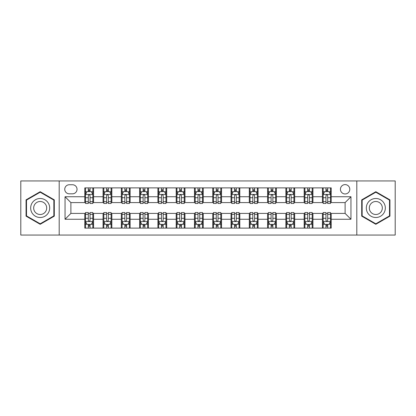 <?xml version="1.0" encoding="UTF-8"?>
<svg xmlns="http://www.w3.org/2000/svg" width="416" height="416" viewBox="0 0 416 416"><rect width="100%" height="100%" fill="white"/><g stroke="black" fill="none" stroke-linecap="round" stroke-linejoin="round"><path stroke-width="0.62" d="M345.108 184.6A4.68 4.68 0 0 0 340.428 189.28A4.68 4.68 0 0 0 345.108 193.96A4.68 4.68 0 0 0 349.788 189.28A4.68 4.68 0 0 0 345.108 184.6M356.808 235.056L395.2 235.056L395.2 180.944L356.808 180.944L356.808 235.056L59.192 235.056L59.192 180.944L20.8 180.944L20.8 235.056L59.192 235.056M69.28 193.814L72.498 193.814A4.534 4.534 0 0 0 77.033 189.28A4.534 4.534 0 0 0 72.498 184.746L69.28 184.746A4.534 4.534 0 0 0 64.75 189.28A4.534 4.534 0 0 0 69.28 193.814M356.808 180.944L59.192 180.944M84.786 219.263L65.042 219.263L65.042 196.737L84.786 196.737L84.786 202.587L70.892 202.587L70.892 213.413L84.786 213.413L84.786 228.108L331.214 228.108L331.214 213.413L345.108 213.413L345.108 202.587L331.214 202.587L331.214 196.737L350.958 196.737L350.958 219.263L331.214 219.263M331.214 196.737L331.214 187.892L84.786 187.892L84.786 196.737M322.442 187.892L322.442 202.587L323.17 202.587M325.952 202.587L327.704 202.587M330.486 202.587L331.214 202.587M322.442 202.587L312.203 202.587M304.158 187.892L304.158 202.587L304.892 202.587M307.668 202.587L309.426 202.587M304.158 202.587L293.92 202.587M285.88 187.892L285.88 202.587L286.608 202.587M289.39 202.587L291.143 202.587M285.88 202.587L275.642 202.587M267.597 187.892L267.597 202.587L268.33 202.587M271.107 202.587L272.86 202.587M267.597 202.587L257.358 202.587M249.314 187.892L249.314 202.587L250.047 202.587M252.824 202.587L254.582 202.587M249.314 202.587L239.08 202.587M231.036 187.892L231.036 202.587L231.764 202.587M234.546 202.587L236.298 202.587M231.036 202.587L220.797 202.587M212.753 187.892L212.753 202.587L213.486 202.587M216.263 202.587L218.02 202.587M212.753 202.587L202.514 202.587M194.47 187.892L194.47 202.587L195.203 202.587M197.98 202.587L199.737 202.587M194.47 202.587L184.236 202.587M176.192 187.892L176.192 202.587L176.92 202.587M179.702 202.587L181.454 202.587M176.192 202.587L165.953 202.587M157.908 187.892L157.908 202.587L158.642 202.587M161.418 202.587L163.176 202.587M157.908 202.587L147.67 202.587M139.63 187.892L139.63 202.587L140.358 202.587M143.14 202.587L144.893 202.587M139.63 202.587L129.392 202.587M121.347 187.892L121.347 202.587L122.08 202.587M124.857 202.587L126.61 202.587M121.347 202.587L111.108 202.587M103.064 187.892L103.064 202.587L103.797 202.587M106.574 202.587L108.332 202.587M103.064 202.587L92.83 202.587M84.786 202.587L85.514 202.587M88.296 202.587L90.048 202.587M84.786 213.413L85.514 213.413M88.296 213.413L90.048 213.413M92.83 213.413L93.558 213.413L93.558 228.108M103.797 213.413L93.558 213.413M106.574 213.413L108.332 213.413M111.108 213.413L111.842 213.413L111.842 228.108M122.08 213.413L111.842 213.413M124.857 213.413L126.61 213.413M129.392 213.413L130.12 213.413L130.12 228.108M140.358 213.413L130.12 213.413M143.14 213.413L144.893 213.413M147.67 213.413L148.403 213.413L148.403 228.108M158.642 213.413L148.403 213.413M161.418 213.413L163.176 213.413M165.953 213.413L166.686 213.413L166.686 228.108M176.92 213.413L166.686 213.413M179.702 213.413L181.454 213.413M184.236 213.413L184.964 213.413L184.964 228.108M195.203 213.413L184.964 213.413M197.98 213.413L199.737 213.413M202.514 213.413L203.247 213.413L203.247 228.108M213.486 213.413L203.247 213.413M216.263 213.413L218.02 213.413M220.797 213.413L221.53 213.413L221.53 228.108M231.764 213.413L221.53 213.413M234.546 213.413L236.298 213.413M239.08 213.413L239.808 213.413L239.808 228.108M250.047 213.413L239.808 213.413M252.824 213.413L254.582 213.413M257.358 213.413L258.092 213.413L258.092 228.108M268.33 213.413L258.092 213.413M271.107 213.413L272.86 213.413M275.642 213.413L276.37 213.413L276.37 228.108M286.608 213.413L276.37 213.413M289.39 213.413L291.143 213.413M293.92 213.413L294.653 213.413L294.653 228.108M304.892 213.413L294.653 213.413M307.668 213.413L309.426 213.413M312.203 213.413L312.936 213.413L312.936 228.108M323.17 213.413L312.936 213.413M325.952 213.413L327.704 213.413M330.486 213.413L331.214 213.413M93.558 187.892L93.558 202.587M84.786 191.547L85.514 191.547M88.296 191.547L90.048 191.547M92.83 191.547L93.558 191.547M84.786 224.453L85.514 224.453M88.296 224.453L90.048 224.453M92.83 224.453L93.558 224.453M103.064 213.413L103.064 228.108M111.842 187.892L111.842 202.587M103.064 191.547L103.797 191.547M106.574 191.547L108.332 191.547M111.108 191.547L111.842 191.547M103.064 224.453L103.797 224.453M106.574 224.453L108.332 224.453M111.108 224.453L111.842 224.453M121.347 213.413L121.347 228.108M121.347 224.453L122.08 224.453M124.857 224.453L126.61 224.453M129.392 224.453L130.12 224.453M130.12 187.892L130.12 202.587M121.347 191.547L122.08 191.547M124.857 191.547L126.61 191.547M129.392 191.547L130.12 191.547M139.63 213.413L139.63 228.108M139.63 224.453L140.358 224.453M143.14 224.453L144.893 224.453M147.67 224.453L148.403 224.453M148.403 187.892L148.403 202.587M139.63 191.547L140.358 191.547M143.14 191.547L144.893 191.547M147.67 191.547L148.403 191.547M157.908 213.413L157.908 228.108M157.908 224.453L158.642 224.453M161.418 224.453L163.176 224.453M165.953 224.453L166.686 224.453M166.686 187.892L166.686 202.587M157.908 191.547L158.642 191.547M161.418 191.547L163.176 191.547M165.953 191.547L166.686 191.547M176.192 213.413L176.192 228.108M176.192 224.453L176.92 224.453M179.702 224.453L181.454 224.453M184.236 224.453L184.964 224.453M184.964 187.892L184.964 202.587M176.192 191.547L176.92 191.547M179.702 191.547L181.454 191.547M184.236 191.547L184.964 191.547M194.47 213.413L194.47 228.108M194.47 224.453L195.203 224.453M197.98 224.453L199.737 224.453M202.514 224.453L203.247 224.453M203.247 187.892L203.247 202.587M194.47 191.547L195.203 191.547M197.98 191.547L199.737 191.547M202.514 191.547L203.247 191.547M212.753 213.413L212.753 228.108M212.753 224.453L213.486 224.453M216.263 224.453L218.02 224.453M220.797 224.453L221.53 224.453M221.53 187.892L221.53 202.587M212.753 191.547L213.486 191.547M216.263 191.547L218.02 191.547M220.797 191.547L221.53 191.547M231.036 213.413L231.036 228.108M231.036 224.453L231.764 224.453M234.546 224.453L236.298 224.453M239.08 224.453L239.808 224.453M239.808 187.892L239.808 202.587M231.036 191.547L231.764 191.547M234.546 191.547L236.298 191.547M239.08 191.547L239.808 191.547M249.314 213.413L249.314 228.108M249.314 224.453L250.047 224.453M252.824 224.453L254.582 224.453M257.358 224.453L258.092 224.453M258.092 187.892L258.092 202.587M249.314 191.547L250.047 191.547M252.824 191.547L254.582 191.547M257.358 191.547L258.092 191.547M267.597 213.413L267.597 228.108M267.597 224.453L268.33 224.453M271.107 224.453L272.86 224.453M275.642 224.453L276.37 224.453M276.37 187.892L276.37 202.587M267.597 191.547L268.33 191.547M271.107 191.547L272.86 191.547M275.642 191.547L276.37 191.547M285.88 213.413L285.88 228.108M285.88 224.453L286.608 224.453M289.39 224.453L291.143 224.453M293.92 224.453L294.653 224.453M294.653 187.892L294.653 202.587M285.88 191.547L286.608 191.547M289.39 191.547L291.143 191.547M293.92 191.547L294.653 191.547M304.158 213.413L304.158 228.108M304.158 224.453L304.892 224.453M307.668 224.453L309.426 224.453M312.203 224.453L312.936 224.453M312.936 187.892L312.936 202.587M304.158 191.547L304.892 191.547M307.668 191.547L309.426 191.547M312.203 191.547L312.936 191.547M322.442 213.413L322.442 228.108M322.442 224.453L323.17 224.453M325.952 224.453L327.704 224.453M330.486 224.453L331.214 224.453M322.442 191.547L323.17 191.547M325.952 191.547L327.704 191.547M330.486 191.547L331.214 191.547M70.892 202.587L65.042 196.737M70.892 213.413L65.042 219.263M350.958 196.737L345.108 202.587M350.958 219.263L345.108 213.413M40.18 224.297L54.293 216.148L54.293 199.852L40.18 191.703L26.062 199.852L26.062 216.148L40.18 224.297M389.938 199.852L375.82 191.703L361.707 199.852L361.707 216.148L375.82 224.297L389.938 216.148L389.938 199.852M90.048 189.79L88.296 189.79M92.83 201.635L90.048 201.635L90.048 203.466L92.83 203.466L92.83 194.548L91.364 191.62L86.98 191.62L85.514 194.548L85.514 203.466L88.296 203.466L88.296 201.635L85.514 201.635M85.514 194.548L85.514 187.892M92.83 194.548L92.83 187.892M88.296 191.62L88.296 187.892M90.048 187.892L90.048 191.62M90.048 201.635L90.048 195.64C89.466 194.516 88.878 194.516 88.296 195.64L88.296 201.635M88.296 226.21L90.048 226.21M85.514 214.365L88.296 214.365L88.296 212.534L85.514 212.534L85.514 221.452L86.98 224.38L91.364 224.38L92.83 221.452L92.83 212.534L90.048 212.534L90.048 214.365L92.83 214.365M92.83 221.452L92.83 228.108M85.514 221.452L85.514 228.108M90.048 224.38L90.048 228.108M88.296 228.108L88.296 224.38M88.296 214.365L88.296 220.36C88.878 221.484 89.466 221.484 90.048 220.36L90.048 214.365M108.332 189.79L106.574 189.79M111.108 201.635L108.332 201.635L108.332 203.466L111.108 203.466L111.108 194.548L109.647 191.62L105.258 191.62L103.797 194.548L103.797 203.466L106.574 203.466L106.574 201.635L103.797 201.635M103.797 194.542L103.797 187.892M111.108 194.548L111.108 187.892M106.574 191.62L106.574 187.892M108.332 187.892L108.332 191.62M108.332 201.635L108.332 195.64C107.744 194.516 107.162 194.516 106.574 195.64L106.574 201.635M126.61 189.79L124.857 189.79M129.392 201.635L126.61 201.635L126.61 203.466L129.392 203.466L129.392 194.548L127.93 191.62L123.542 191.62L122.08 194.548L122.08 203.466L124.857 203.466L124.857 201.635L122.08 201.635M122.08 194.542L122.08 187.892M129.392 194.548L129.392 187.892M124.857 191.62L124.857 187.892M126.61 187.892L126.61 191.62M126.61 201.635L126.61 195.64C126.027 194.516 125.445 194.516 124.857 195.64L124.857 201.635M144.893 189.79L143.14 189.79M147.67 201.635L144.893 201.635L144.893 203.466L147.67 203.466L147.67 194.548L146.208 191.62L141.82 191.62L140.358 194.548L140.358 203.466L143.14 203.466L143.14 201.635L140.358 201.635M140.358 194.542L140.358 187.892M147.67 194.548L147.67 187.892M143.14 191.62L143.14 187.892M144.893 187.892L144.893 191.62M144.893 201.635L144.893 195.64C144.31 194.516 143.723 194.516 143.14 195.64L143.14 201.635M106.574 226.21L108.332 226.21M103.797 214.365L106.574 214.365L106.574 212.534L103.797 212.534L103.797 221.452L105.258 224.38L109.647 224.38L111.108 221.452L111.108 212.534L108.332 212.534L108.332 214.365L111.108 214.365M111.108 221.458L111.108 228.108M103.797 221.452L103.797 228.108M108.332 224.38L108.332 228.108M106.574 228.108L106.574 224.38M106.574 214.365L106.574 220.36C107.162 221.484 107.744 221.484 108.332 220.36L108.332 214.365M124.857 226.21L126.61 226.21M122.08 214.365L124.857 214.365L124.857 212.534L122.08 212.534L122.08 221.452L123.542 224.38L127.93 224.38L129.392 221.452L129.392 212.534L126.61 212.534L126.61 214.365L129.392 214.365M129.392 221.458L129.392 228.108M122.08 221.452L122.08 228.108M126.61 224.38L126.61 228.108M124.857 228.108L124.857 224.38M124.857 214.365L124.857 220.36C125.44 221.484 126.027 221.484 126.61 220.36L126.61 214.365M143.14 226.21L144.893 226.21M140.358 214.365L143.14 214.365L143.14 212.534L140.358 212.534L140.358 221.452L141.82 224.38L146.208 224.38L147.67 221.452L147.67 212.534L144.893 212.534L144.893 214.365L147.67 214.365M147.67 221.458L147.67 228.108M140.358 221.452L140.358 228.108M144.893 224.38L144.893 228.108M143.14 228.108L143.14 224.38M143.14 214.365L143.14 220.36C143.723 221.484 144.305 221.484 144.893 220.36L144.893 214.365M163.176 189.79L161.418 189.79M165.953 201.635L163.176 201.635L163.176 203.466L165.953 203.466L165.953 194.548L164.492 191.62L160.103 191.62L158.642 194.548L158.642 203.466L161.418 203.466L161.418 201.635L158.642 201.635M158.642 194.542L158.642 187.892M165.953 194.548L165.953 187.892M161.418 191.62L161.418 187.892M163.176 187.892L163.176 191.62M163.176 201.635L163.176 195.64C162.588 194.516 162.006 194.516 161.418 195.64L161.418 201.635M161.418 226.21L163.176 226.21M158.642 214.365L161.418 214.365L161.418 212.534L158.642 212.534L158.642 221.452L160.103 224.38L164.492 224.38L165.953 221.452L165.953 212.534L163.176 212.534L163.176 214.365L165.953 214.365M165.953 221.458L165.953 228.108M158.642 221.452L158.642 228.108M163.176 224.38L163.176 228.108M161.418 228.108L161.418 224.38M161.418 214.365L161.418 220.36C162.006 221.484 162.588 221.484 163.176 220.36L163.176 214.365M48.412 203.247A9.506 9.506 0 0 0 35.428 199.768A9.506 9.506 0 0 0 31.944 212.753A9.506 9.506 0 0 0 44.933 216.232A9.506 9.506 0 0 0 48.412 203.247M45.812 204.745A6.51 6.51 0 0 0 36.925 202.363A6.51 6.51 0 0 0 34.544 211.255A6.51 6.51 0 0 0 43.43 213.637A6.51 6.51 0 0 0 45.812 204.745M40.18 223.792L26.504 215.894L26.504 200.106L40.18 192.208L53.851 200.106L53.851 215.894L40.18 223.792M375.82 217.506A9.506 9.506 0 0 0 385.33 208A9.506 9.506 0 0 0 375.82 198.494A9.506 9.506 0 0 0 366.314 208A9.506 9.506 0 0 0 375.82 217.506M375.82 214.51A6.51 6.51 0 0 0 382.33 208A6.51 6.51 0 0 0 375.82 201.49A6.51 6.51 0 0 0 369.314 208A6.51 6.51 0 0 0 375.82 214.51M362.149 200.106L375.82 192.208L389.496 200.106L389.496 215.894L375.82 223.792L362.149 215.894L362.149 200.106M181.454 189.79L179.702 189.79M184.236 201.635L181.454 201.635L181.454 203.466L184.236 203.466L184.236 194.548L182.77 191.62L178.386 191.62L176.92 194.548L176.92 203.466L179.702 203.466L179.702 201.635L176.92 201.635M176.92 194.542L176.92 187.892M184.236 194.548L184.236 187.892M179.702 191.62L179.702 187.892M181.454 187.892L181.454 191.62M181.454 201.635L181.454 195.64C180.872 194.516 180.284 194.516 179.702 195.64L179.702 201.635M199.737 189.79L197.98 189.79M202.514 201.635L199.737 201.635L199.737 203.466L202.514 203.466L202.514 194.548L201.053 191.62L196.664 191.62L195.203 194.548L195.203 203.466L197.98 203.466L197.98 201.635L195.203 201.635M195.203 194.542L195.203 187.892M202.514 194.548L202.514 187.892M197.98 191.62L197.98 187.892M199.737 187.892L199.737 191.62M199.737 201.635L199.737 195.64C199.155 194.516 198.567 194.516 197.98 195.64L197.98 201.635M218.02 189.79L216.263 189.79M220.797 201.635L218.02 201.635L218.02 203.466L220.797 203.466L220.797 194.548L219.336 191.62L214.947 191.62L213.486 194.548L213.486 203.466L216.263 203.466L216.263 201.635L213.486 201.635M213.486 194.542L213.486 187.892M220.797 194.548L220.797 187.892M216.263 191.62L216.263 187.892M218.02 187.892L218.02 191.62M218.02 201.635L218.02 195.64C217.433 194.516 216.85 194.516 216.263 195.64L216.263 201.635M236.298 189.79L234.546 189.79M239.08 201.635L236.298 201.635L236.298 203.466L239.08 203.466L239.08 194.548L237.614 191.62L233.23 191.62L231.764 194.548L231.764 203.466L234.546 203.466L234.546 201.635L231.764 201.635M231.764 194.542L231.764 187.892M239.08 194.548L239.08 187.892M234.546 191.62L234.546 187.892M236.298 187.892L236.298 191.62M236.298 201.635L236.298 195.64C235.716 194.516 235.128 194.516 234.546 195.64L234.546 201.635M254.582 189.79L252.824 189.79M257.358 201.635L254.582 201.635L254.582 203.466L257.358 203.466L257.358 194.548L255.897 191.62L251.508 191.62L250.047 194.548L250.047 203.466L252.824 203.466L252.824 201.635L250.047 201.635M250.047 194.542L250.047 187.892M257.358 194.548L257.358 187.892M252.824 191.62L252.824 187.892M254.582 187.892L254.582 191.62M254.582 201.635L254.582 195.64C253.994 194.516 253.412 194.516 252.824 195.64L252.824 201.635M179.702 226.21L181.454 226.21M176.92 214.365L179.702 214.365L179.702 212.534L176.92 212.534L176.92 221.452L178.386 224.38L182.77 224.38L184.236 221.452L184.236 212.534L181.454 212.534L181.454 214.365L184.236 214.365M184.236 221.458L184.236 228.108M176.92 221.452L176.92 228.108M181.454 224.38L181.454 228.108M179.702 228.108L179.702 224.38M179.702 214.365L179.702 220.36C180.284 221.484 180.872 221.484 181.454 220.36L181.454 214.365M197.98 226.21L199.737 226.21M195.203 214.365L197.98 214.365L197.98 212.534L195.203 212.534L195.203 221.452L196.664 224.38L201.053 224.38L202.514 221.452L202.514 212.534L199.737 212.534L199.737 214.365L202.514 214.365M202.514 221.458L202.514 228.108M195.203 221.452L195.203 228.108M199.737 224.38L199.737 228.108M197.98 228.108L197.98 224.38M197.98 214.365L197.98 220.36C198.567 221.484 199.15 221.484 199.737 220.36L199.737 214.365M216.263 226.21L218.02 226.21M213.486 214.365L216.263 214.365L216.263 212.534L213.486 212.534L213.486 221.452L214.947 224.38L219.336 224.38L220.797 221.452L220.797 212.534L218.02 212.534L218.02 214.365L220.797 214.365M220.797 221.458L220.797 228.108M213.486 221.452L213.486 228.108M218.02 224.38L218.02 228.108M216.263 228.108L216.263 224.38M216.263 214.365L216.263 220.36C216.845 221.484 217.433 221.484 218.02 220.36L218.02 214.365M234.546 226.21L236.298 226.21M231.764 214.365L234.546 214.365L234.546 212.534L231.764 212.534L231.764 221.452L233.23 224.38L237.614 224.38L239.08 221.452L239.08 212.534L236.298 212.534L236.298 214.365L239.08 214.365M239.08 221.458L239.08 228.108M231.764 221.452L231.764 228.108M236.298 224.38L236.298 228.108M234.546 228.108L234.546 224.38M234.546 214.365L234.546 220.36C235.128 221.484 235.716 221.484 236.298 220.36L236.298 214.365M252.824 226.21L254.582 226.21M250.047 214.365L252.824 214.365L252.824 212.534L250.047 212.534L250.047 221.452L251.508 224.38L255.897 224.38L257.358 221.452L257.358 212.534L254.582 212.534L254.582 214.365L257.358 214.365M257.358 221.458L257.358 228.108M250.047 221.452L250.047 228.108M254.582 224.38L254.582 228.108M252.824 228.108L252.824 224.38M252.824 214.365L252.824 220.36C253.412 221.484 253.994 221.484 254.582 220.36L254.582 214.365M272.86 189.79L271.107 189.79M275.642 201.635L272.86 201.635L272.86 203.466L275.642 203.466L275.642 194.548L274.18 191.62L269.792 191.62L268.33 194.548L268.33 203.466L271.107 203.466L271.107 201.635L268.33 201.635M268.33 194.542L268.33 187.892M275.642 194.548L275.642 187.892M271.107 191.62L271.107 187.892M272.86 187.892L272.86 191.62M272.86 201.635L272.86 195.64C272.277 194.516 271.695 194.516 271.107 195.64L271.107 201.635M271.107 226.21L272.86 226.21M268.33 214.365L271.107 214.365L271.107 212.534L268.33 212.534L268.33 221.452L269.792 224.38L274.18 224.38L275.642 221.452L275.642 212.534L272.86 212.534L272.86 214.365L275.642 214.365M275.642 221.458L275.642 228.108M268.33 221.452L268.33 228.108M272.86 224.38L272.86 228.108M271.107 228.108L271.107 224.38M271.107 214.365L271.107 220.36C271.69 221.484 272.277 221.484 272.86 220.36L272.86 214.365M291.143 189.79L289.39 189.79M293.92 201.635L291.143 201.635L291.143 203.466L293.92 203.466L293.92 194.548L292.458 191.62L288.07 191.62L286.608 194.548L286.608 203.466L289.39 203.466L289.39 201.635L286.608 201.635M286.608 194.542L286.608 187.892M293.92 194.548L293.92 187.892M289.39 191.62L289.39 187.892M291.143 187.892L291.143 191.62M291.143 201.635L291.143 195.64C290.56 194.516 289.973 194.516 289.39 195.64L289.39 201.635M289.39 226.21L291.143 226.21M286.608 214.365L289.39 214.365L289.39 212.534L286.608 212.534L286.608 221.452L288.07 224.38L292.458 224.38L293.92 221.452L293.92 212.534L291.143 212.534L291.143 214.365L293.92 214.365M293.92 221.458L293.92 228.108M286.608 221.452L286.608 228.108M291.143 224.38L291.143 228.108M289.39 228.108L289.39 224.38M289.39 214.365L289.39 220.36C289.973 221.484 290.555 221.484 291.143 220.36L291.143 214.365M309.426 189.79L307.668 189.79M312.203 201.635L309.426 201.635L309.426 203.466L312.203 203.466L312.203 194.548L310.742 191.62L306.353 191.62L304.892 194.548L304.892 203.466L307.668 203.466L307.668 201.635L304.892 201.635M304.892 194.542L304.892 187.892M312.203 194.548L312.203 187.892M307.668 191.62L307.668 187.892M309.426 187.892L309.426 191.62M309.426 201.635L309.426 195.64C308.838 194.516 308.256 194.516 307.668 195.64L307.668 201.635M307.668 226.21L309.426 226.21M304.892 214.365L307.668 214.365L307.668 212.534L304.892 212.534L304.892 221.452L306.353 224.38L310.742 224.38L312.203 221.452L312.203 212.534L309.426 212.534L309.426 214.365L312.203 214.365M312.203 221.458L312.203 228.108M304.892 221.452L304.892 228.108M309.426 224.38L309.426 228.108M307.668 228.108L307.668 224.38M307.668 214.365L307.668 220.36C308.256 221.484 308.838 221.484 309.426 220.36L309.426 214.365M327.704 189.79L325.952 189.79M330.486 201.635L327.704 201.635L327.704 203.466L330.486 203.466L330.486 194.548L329.02 191.62L324.636 191.62L323.17 194.548L323.17 203.466L325.952 203.466L325.952 201.635L323.17 201.635M323.17 194.542L323.17 187.892M330.486 194.548L330.486 187.892M325.952 191.62L325.952 187.892M327.704 187.892L327.704 191.62M327.704 201.635L327.704 195.64C327.122 194.516 326.534 194.516 325.952 195.64L325.952 201.635M325.952 226.21L327.704 226.21M323.17 214.365L325.952 214.365L325.952 212.534L323.17 212.534L323.17 221.452L324.636 224.38L329.02 224.38L330.486 221.452L330.486 212.534L327.704 212.534L327.704 214.365L330.486 214.365M330.486 221.458L330.486 228.108M323.17 221.452L323.17 228.108M327.704 224.38L327.704 228.108M325.952 228.108L325.952 224.38M325.952 214.365L325.952 220.36C326.534 221.484 327.122 221.484 327.704 220.36L327.704 214.365M103.064 219.263L93.558 219.263M103.064 196.737L93.558 196.737M121.347 196.737L111.842 196.737M121.347 219.263L111.842 219.263M139.63 196.737L130.12 196.737M139.63 219.263L130.12 219.263M157.908 196.737L148.403 196.737M157.908 219.263L148.403 219.263M176.192 196.737L166.686 196.737M176.192 219.263L166.686 219.263M194.47 196.737L184.964 196.737M194.47 219.263L184.964 219.263M212.753 196.737L203.247 196.737M212.753 219.263L203.247 219.263M231.036 196.737L221.53 196.737M231.036 219.263L221.53 219.263M249.314 196.737L239.808 196.737M249.314 219.263L239.808 219.263M267.597 196.737L258.092 196.737M267.597 219.263L258.092 219.263M285.88 196.737L276.37 196.737M285.88 219.263L276.37 219.263M304.158 196.737L294.653 196.737M304.158 219.263L294.653 219.263M322.442 196.737L312.936 196.737M322.442 219.263L312.936 219.263M92.794 194.47L85.55 194.47M85.514 191.797L86.892 191.797M91.452 191.797L92.83 191.797M88.296 197.714L85.514 197.714M92.83 197.714L90.048 197.714M90.048 190.72L88.296 190.72M85.55 221.53L92.794 221.53M92.83 224.203L91.452 224.203M86.892 224.203L85.514 224.203M90.048 218.286L92.83 218.286M85.514 218.286L88.296 218.286M88.296 225.28L90.048 225.28M111.072 194.47L103.834 194.47M103.797 191.797L105.17 191.797M109.736 191.797L111.108 191.797M106.574 197.714L103.797 197.714M111.108 197.714L108.332 197.714M108.332 190.72L106.574 190.72M129.355 194.47L122.117 194.47M122.08 191.797L123.453 191.797M128.014 191.797L129.392 191.797M124.857 197.714L122.08 197.714M129.392 197.714L126.61 197.714M126.61 190.72L124.857 190.72M147.633 194.47L140.395 194.47M140.358 191.797L141.736 191.797M146.297 191.797L147.67 191.797M143.14 197.714L140.358 197.714M147.67 197.714L144.893 197.714M144.893 190.72L143.14 190.72M103.834 221.53L111.072 221.53M111.108 224.203L109.736 224.203M105.17 224.203L103.797 224.203M108.332 218.286L111.108 218.286M103.797 218.286L106.574 218.286M106.574 225.28L108.332 225.28M122.117 221.53L129.355 221.53M129.392 224.203L128.014 224.203M123.453 224.203L122.08 224.203M126.61 218.286L129.392 218.286M122.08 218.286L124.857 218.286M124.857 225.28L126.61 225.28M140.395 221.53L147.633 221.53M147.67 224.203L146.297 224.203M141.736 224.203L140.358 224.203M144.893 218.286L147.67 218.286M140.358 218.286L143.14 218.286M143.14 225.28L144.893 225.28M165.916 194.47L158.678 194.47M158.642 191.797L160.014 191.797M164.58 191.797L165.953 191.797M161.418 197.714L158.642 197.714M165.953 197.714L163.176 197.714M163.176 190.72L161.418 190.72M158.678 221.53L165.916 221.53M165.953 224.203L164.58 224.203M160.014 224.203L158.642 224.203M163.176 218.286L165.953 218.286M158.642 218.286L161.418 218.286M161.418 225.28L163.176 225.28M184.2 194.47L176.956 194.47M176.92 191.797L178.298 191.797M182.858 191.797L184.236 191.797M179.702 197.714L176.92 197.714M184.236 197.714L181.454 197.714M181.454 190.72L179.702 190.72M202.478 194.47L195.239 194.47M195.203 191.797L196.576 191.797M201.141 191.797L202.514 191.797M197.98 197.714L195.203 197.714M202.514 197.714L199.737 197.714M199.737 190.72L197.98 190.72M220.761 194.47L213.522 194.47M213.486 191.797L214.859 191.797M219.424 191.797L220.797 191.797M216.263 197.714L213.486 197.714M220.797 197.714L218.02 197.714M218.02 190.72L216.263 190.72M239.044 194.47L231.8 194.47M231.764 191.797L233.142 191.797M237.702 191.797L239.08 191.797M234.546 197.714L231.764 197.714M239.08 197.714L236.298 197.714M236.298 190.72L234.546 190.72M257.322 194.47L250.084 194.47M250.047 191.797L251.42 191.797M255.986 191.797L257.358 191.797M252.824 197.714L250.047 197.714M257.358 197.714L254.582 197.714M254.582 190.72L252.824 190.72M176.956 221.53L184.2 221.53M184.236 224.203L182.858 224.203M178.298 224.203L176.92 224.203M181.454 218.286L184.236 218.286M176.92 218.286L179.702 218.286M179.702 225.28L181.454 225.28M195.239 221.53L202.478 221.53M202.514 224.203L201.141 224.203M196.576 224.203L195.203 224.203M199.737 218.286L202.514 218.286M195.203 218.286L197.98 218.286M197.98 225.28L199.737 225.28M213.522 221.53L220.761 221.53M220.797 224.203L219.424 224.203M214.859 224.203L213.486 224.203M218.02 218.286L220.797 218.286M213.486 218.286L216.263 218.286M216.263 225.28L218.02 225.28M231.8 221.53L239.044 221.53M239.08 224.203L237.702 224.203M233.142 224.203L231.764 224.203M236.298 218.286L239.08 218.286M231.764 218.286L234.546 218.286M234.546 225.28L236.298 225.28M250.084 221.53L257.322 221.53M257.358 224.203L255.986 224.203M251.42 224.203L250.047 224.203M254.582 218.286L257.358 218.286M250.047 218.286L252.824 218.286M252.824 225.28L254.582 225.28M275.605 194.47L268.367 194.47M268.33 191.797L269.703 191.797M274.264 191.797L275.642 191.797M271.107 197.714L268.33 197.714M275.642 197.714L272.86 197.714M272.86 190.72L271.107 190.72M268.367 221.53L275.605 221.53M275.642 224.203L274.264 224.203M269.703 224.203L268.33 224.203M272.86 218.286L275.642 218.286M268.33 218.286L271.107 218.286M271.107 225.28L272.86 225.28M293.883 194.47L286.645 194.47M286.608 191.797L287.986 191.797M292.547 191.797L293.92 191.797M289.39 197.714L286.608 197.714M293.92 197.714L291.143 197.714M291.143 190.72L289.39 190.72M286.645 221.53L293.883 221.53M293.92 224.203L292.547 224.203M287.986 224.203L286.608 224.203M291.143 218.286L293.92 218.286M286.608 218.286L289.39 218.286M289.39 225.28L291.143 225.28M312.166 194.47L304.928 194.47M304.892 191.797L306.264 191.797M310.83 191.797L312.203 191.797M307.668 197.714L304.892 197.714M312.203 197.714L309.426 197.714M309.426 190.72L307.668 190.72M304.928 221.53L312.166 221.53M312.203 224.203L310.83 224.203M306.264 224.203L304.892 224.203M309.426 218.286L312.203 218.286M304.892 218.286L307.668 218.286M307.668 225.28L309.426 225.28M330.45 194.47L323.206 194.47M323.17 191.797L324.548 191.797M329.108 191.797L330.486 191.797M325.952 197.714L323.17 197.714M330.486 197.714L327.704 197.714M327.704 190.72L325.952 190.72M323.206 221.53L330.45 221.53M330.486 224.203L329.108 224.203M324.548 224.203L323.17 224.203M327.704 218.286L330.486 218.286M323.17 218.286L325.952 218.286M325.952 225.28L327.704 225.28"/></g></svg>
